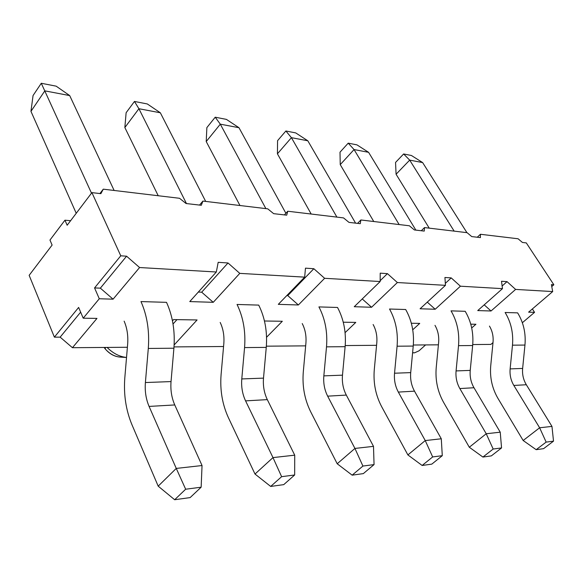 <?xml version="1.0" encoding="UTF-8"?>
<svg xmlns="http://www.w3.org/2000/svg" width="583" height="583" viewBox="0 0 583 583"><rect width="100%" height="100%" fill="white"/><g stroke="black" fill="none" stroke-linecap="round" stroke-linejoin="round"><path stroke-width="0.87" d="M412.604 352.649L414.484 352.853L419.009 350.82L425.597 344.925M107.097 347.432C113.044 353.371 119.522 356.716 126.526 357.459M264.456 320.993L282.318 321.269L266.562 337.266M305.667 345.865L266.365 346.178M343.256 322.21L355.776 322.399L345.078 332.66M376.56 345.311L345.216 345.559M411.343 323.259L419.731 323.39L412.735 329.789M413.325 345.019L438.409 344.823M470.765 324.177L475.925 324.257L471.698 327.967M472.74 344.553L490.901 344.407L492.999 342.615M522.353 322.734L534.553 312.35L532.374 308.946M362.24 298.955L371.568 307.263L397.366 282.536L445.456 285.335L420.088 308.779L435.21 309.245L460.424 286.202L502.473 288.651L477.732 310.579L491.032 310.994L515.612 289.416L552.691 291.573L528.606 312.167L534.553 312.35M371.568 307.263L354.245 306.716L380.167 281.531L380.218 273.157L387.425 273.638L397.366 282.536M298.365 304.975L278.31 304.348L304.661 277.144L305.477 268.158L313.843 268.719L287.769 295.61L298.365 304.975L324.622 278.302L380.167 281.531M70.601 220.709L64.946 220.192L49.97 240.05L52.106 245.079L29.15 275.336L54.387 337.149L78.639 307.43L83.216 318.194L99.285 298.751L113.073 299.181L139.577 267.531L216.329 271.999L189.766 301.579L213.247 302.315L239.788 273.369L304.661 277.144M83.216 318.194L96.975 318.405L72.438 347.701L127.393 347.271M172.466 320.839L173.588 319.586L197.076 319.95L174.135 344.968M174.018 346.907L223.566 346.513M552.691 291.573L551.401 284.606L553.85 284.766L526.303 242.907L522.426 242.455L518.098 238.775L480.421 234.271L480.421 237.594L471.734 236.589L467.085 232.675L424.504 227.581L424.242 231.087L414.382 229.95L409.375 225.774L360.855 219.973L360.258 223.683L348.969 222.378L343.54 217.904L287.747 211.228L284.409 214.901M360.855 219.973L357.561 223.369M424.504 227.581L421.276 230.744M480.421 234.271L477.266 237.23M287.747 211.228L286.712 215.171L273.66 213.662L267.743 208.838L202.913 201.084L201.295 205.282L186.043 203.518L179.535 198.286L103.278 189.169L99.926 193.549M202.913 201.084L199.546 205.078M313.843 268.719L324.622 278.302M445.456 285.335L444.931 277.486L451.213 277.902L460.424 286.202M502.473 288.651L501.511 281.268L507.028 281.64L515.612 289.416M103.278 189.169L100.881 193.658L91.91 192.623L120.768 255.806L126.584 256.199L139.577 267.531M216.329 271.999L218.188 262.321L228.004 262.977L239.788 273.369M287.769 295.61L286.807 295.574M213.247 302.315L201.689 292.185L198.322 292.054M228.004 262.977L201.689 292.185M113.073 299.181L100.356 288.155L94.555 287.929L120.768 255.806M126.584 256.199L100.356 288.155M99.285 298.751L94.555 287.929M64.946 220.192L67.162 225.242L91.91 192.623M54.387 337.149L60.151 337.149L72.438 347.701M80.651 312.167L60.151 337.149M176.962 319.644L173.034 324.002M553.85 284.766L551.766 286.559M491.032 310.994L484.203 304.836M507.028 281.64L502.131 285.991M435.21 309.245L427.273 302.14M451.213 277.902L445.325 283.353M387.425 273.638L380.174 280.693M174.66 499.733L190.138 497.59L201.142 487.199L185.656 489.224L174.66 499.733L158.19 486.156L131.911 424.621C125.892 410.089 123.53 394.429 124.828 377.646L127.648 344.21C128.282 335.742 127.109 328.054 124.135 321.146M185.656 489.224L176.263 468.419L202.046 465.54L201.142 487.199M202.046 465.54L174.762 404.945C171.628 397.766 170.382 389.976 171.038 381.581L173.909 348.219C175.184 331.275 172.721 315.986 166.519 302.344L140.977 301.579C147.149 315.512 149.591 331.137 148.301 348.452L173.909 348.219M158.19 486.156L176.263 468.419L149.08 406.417C145.961 399.078 144.73 391.12 145.393 382.543L148.301 348.452M76.227 213.291L30.957 111.368L44.825 90.861L69.698 95.583L56.165 86.167L41.284 83.267L91.502 193.162M30.957 111.368L33.056 95.539L41.284 83.267M114.13 190.466L69.698 95.583M270.687 486.441L283.753 484.626L294.663 474.977L281.625 476.683L270.687 486.441L254.997 474.045L228.412 417.705C222.305 404.369 219.871 389.961 221.103 374.49L223.814 343.693C224.419 335.895 223.209 328.812 220.192 322.45M281.625 476.683L272.99 457.604L294.721 455.17L294.663 474.977M294.721 455.17L267.313 399.625C264.157 393.029 262.889 385.859 263.509 378.127L266.263 347.388C267.48 331.785 264.966 317.691 258.714 305.106L237.048 304.457C243.293 317.29 245.8 331.669 244.569 347.585L266.263 347.388M254.997 474.045L272.99 457.604L245.574 400.871C242.419 394.137 241.158 386.828 241.785 378.935L244.569 347.585M158.212 195.735L124.849 127.539L138.914 108.722L160.347 112.789L147.31 103.956L134.469 101.449L138.914 108.722L186.465 203.569M124.849 127.539L126.125 112.716L134.469 101.449M205.682 201.412L160.347 112.789M352.154 475.16L363.326 473.615L374.053 464.6L362.918 466.057L352.154 475.16L337.207 463.762L310.695 411.809C304.588 399.479 302.125 386.143 303.306 371.801L305.9 343.256C306.476 336.027 305.259 329.461 302.234 323.558M362.918 466.057L354.938 448.436L373.499 446.359L374.053 464.6M373.499 446.359L346.302 395.085C343.161 388.985 341.893 382.346 342.483 375.168L345.121 346.681C346.28 332.223 343.751 319.149 337.528 307.467L318.916 306.913C325.146 318.806 327.682 332.121 326.509 346.849L345.121 346.681M337.207 463.762L354.938 448.436L327.661 396.156C324.512 389.94 323.244 383.177 323.842 375.867L326.509 346.849M239.963 205.515L206.222 141.552L220.308 124.172L238.972 127.713L226.415 119.391L215.222 117.205L220.308 124.172L265.877 208.612M206.222 141.552L206.863 127.611L215.222 117.205M285.889 213.276L238.972 127.713M422.143 465.467L431.799 464.134L442.286 455.68L432.666 456.941L422.143 465.467L407.881 454.922L381.683 406.723C375.634 395.259 373.171 382.842 374.301 369.469L376.793 342.877C377.339 336.143 376.122 330.022 373.127 324.52M432.666 456.941L425.247 440.573L441.287 438.773L442.286 455.68M441.287 438.773L414.506 391.164C411.409 385.487 410.14 379.307 410.709 372.617L413.23 346.069C414.338 332.594 411.824 320.41 405.681 309.515L389.524 309.026C395.682 320.111 398.204 332.507 397.089 346.207L413.23 346.069M407.881 454.922L425.247 440.573L398.342 392.089C395.238 386.318 393.962 380.029 394.538 373.222L397.089 346.207M311.184 214.034L277.421 153.81L291.413 137.668L307.809 140.78L295.727 132.917L285.881 130.993L291.413 137.668L336.894 217.109M277.421 153.81L277.574 140.663L285.881 130.993M355.586 223.143L307.809 140.78M482.913 457.057L491.345 455.884L501.555 447.933L493.167 449.034L482.913 457.057L469.3 447.234L443.554 402.292C437.6 391.579 435.158 379.97 436.237 367.443L438.627 342.542C439.152 336.238 437.942 330.51 434.991 325.358M493.167 449.034L486.229 433.752L500.236 432.185L501.555 447.933M500.236 432.185L473.986 387.746C470.947 382.441 469.694 376.654 470.233 370.394L472.653 345.53C473.717 332.922 471.224 321.51 465.198 311.3L451.038 310.87C457.094 321.248 459.593 332.842 458.522 345.661L472.653 345.53M469.3 447.234L486.229 433.752L459.841 388.555C456.788 383.162 455.534 377.288 456.074 370.926L458.522 345.661M373.776 221.518L340.239 164.632L354.063 149.561L368.58 152.316L356.942 144.861L348.219 143.156L354.063 149.561L399.144 224.55M340.239 164.632L340.013 152.185L348.219 143.156M415.861 230.117L368.58 152.316M536.171 449.682L543.596 448.655L553.522 441.142L546.14 442.103L536.171 449.682L523.162 440.5L497.955 398.393C492.118 388.344 489.713 377.434 490.74 365.658L493.036 342.25C493.539 336.325 492.344 330.94 489.45 326.094M546.14 442.103L539.632 427.776L551.963 426.399L553.522 441.142M551.963 426.399L526.325 384.736C523.352 379.759 522.12 374.322 522.638 368.434L524.955 345.063C525.968 333.214 523.527 322.479 517.624 312.867L505.111 312.495C511.043 322.246 513.499 333.141 512.479 345.172L524.955 345.063M523.162 440.5L539.632 427.776L513.842 385.45C510.846 380.4 509.615 374.876 510.132 368.901L512.479 345.172M429.226 228.15L396.076 174.244L409.681 160.121L422.624 162.577L411.416 155.493L403.633 153.97L409.681 160.121L454.157 231.13M396.076 174.244L395.551 162.438L403.633 153.97M466.925 232.661L422.624 162.577M104.102 347.453L105.261 348.962C109.764 353.99 114.836 356.716 120.484 357.124L126.482 357.459M149.08 406.417L174.762 404.945M145.393 382.543L171.038 381.581M245.574 400.871L267.313 399.625M241.785 378.935L263.509 378.127M327.661 396.156L346.302 395.085M323.842 375.867L342.483 375.168M398.342 392.089L414.506 391.164M394.538 373.222L410.709 372.617M459.841 388.555L473.986 387.746M456.074 370.926L470.233 370.394M513.842 385.45L526.325 384.736M510.132 368.901L522.638 368.434M412.589 352.781L414.484 352.853M120.484 357.124C114.647 356.723 109.575 354.005 105.261 348.962L105.414 347.446"/></g></svg>
